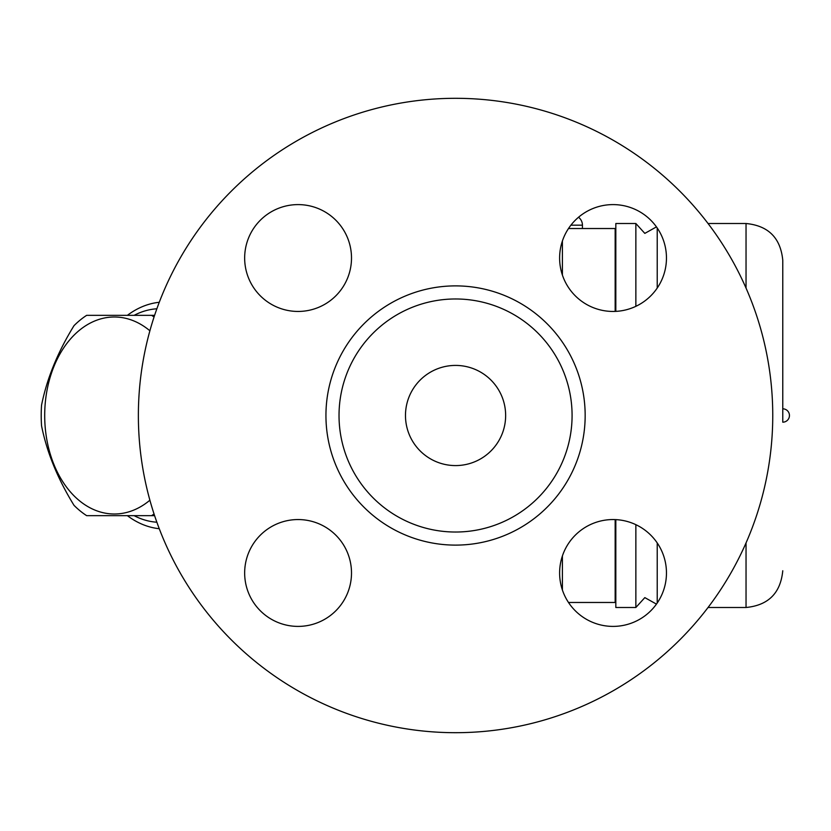 <?xml version="1.0" encoding="UTF-8"?>
<svg xmlns="http://www.w3.org/2000/svg" width="831" height="831" viewBox="0 0 831 831"><rect width="100%" height="100%" fill="white"/><g stroke="black" fill="none" stroke-linecap="round" stroke-linejoin="round"><path stroke-width="1.25" d="M127.382 515.667A113.525 80.275 -90 0 0 159.251 528.713M159.251 302.287A113.525 80.275 -90 0 0 127.382 315.333M134.144 315.333A106.846 75.548 90 0 1 156.851 308.779M156.851 522.221A106.846 75.548 90 0 1 134.144 515.667M154.036 513.994A110.18 77.917 90 0 1 151.574 515.667L86.663 515.667A110.18 77.917 90 0 1 74.011 505.341C57.703 478.833 46.879 452.334 41.55 425.836A110.18 77.917 90 0 1 41.55 405.164C46.879 378.666 57.703 352.167 74.011 325.659A110.18 77.917 90 0 1 86.663 315.333L151.574 315.333A110.18 77.917 90 0 1 154.036 317.006M149.881 330.78A98.494 69.648 -90 0 0 61.172 351.887A98.494 69.648 -90 0 0 61.172 479.113A98.494 69.648 -90 0 0 149.881 500.22M154.587 315.333L151.574 315.333M154.587 515.667L151.574 515.667M772.757 415.5A317.203 317.203 0 0 1 296.958 690.197A317.203 317.203 0 0 1 296.958 140.803A317.203 317.203 0 0 1 772.757 415.5M559.616 572.975A53.423 53.423 0 0 1 613.039 519.552A53.423 53.423 0 0 1 666.462 572.975A53.423 53.423 0 0 1 613.039 626.397A53.423 53.423 0 0 1 559.616 572.975M298.08 519.552A53.423 53.423 0 0 1 351.503 572.975A53.423 53.423 0 0 1 298.08 626.397A53.423 53.423 0 0 1 244.657 572.975A53.423 53.423 0 0 1 298.08 519.552M351.503 258.026A53.423 53.423 0 0 1 298.08 311.448A53.423 53.423 0 0 1 244.657 258.026A53.423 53.423 0 0 1 298.08 204.603A53.423 53.423 0 0 1 351.503 258.026M613.039 311.448A53.423 53.423 0 0 1 559.616 258.026A53.423 53.423 0 0 1 613.039 204.603A53.423 53.423 0 0 1 666.462 258.026A53.423 53.423 0 0 1 613.039 311.448M572.081 415.5A116.527 116.527 0 0 1 455.554 532.027A116.527 116.527 0 0 1 339.027 415.5A116.527 116.527 0 0 1 455.554 298.973A116.527 116.527 0 0 1 572.081 415.5M405.476 415.5A50.089 50.089 0 0 1 480.598 372.122A50.089 50.089 0 0 1 480.598 458.878A50.089 50.089 0 0 1 405.476 415.5M568.497 602.475L615.158 602.475L615.158 519.593M615.158 311.407L615.158 228.525L582.438 228.525L582.438 225.18A10.014 10.014 0 0 0 578.521 217.244M656.448 604.106L644.825 597.614L635.86 607.492L615.823 607.492L615.823 519.624M615.823 311.376L615.823 223.508L635.86 223.508L635.86 306.327M635.86 607.492L635.86 524.673M657.228 602.994L657.228 542.965M657.228 288.035L657.228 228.006M782.771 415.5L782.771 408.821A6.679 6.679 0 0 1 789.45 415.5A6.679 6.679 0 0 1 782.771 422.179L782.771 260.238C780.589 237.926 768.353 225.689 746.041 223.508L708.054 223.508M568.497 228.525L582.438 228.525M325.939 415.5A129.615 129.615 0 0 0 520.362 527.747A129.615 129.615 0 0 0 520.362 303.253A129.615 129.615 0 0 0 325.939 415.5M562.4 275.061L562.4 240.98M562.4 590.02L562.4 555.939M708.054 607.492L746.041 607.492L746.041 542.903M746.041 288.097L746.041 223.508M570.897 225.18L582.438 225.18M615.158 549.052L615.823 549.052M615.158 281.948L615.823 281.948M656.448 226.894L644.825 233.386L635.86 223.508M746.041 607.492C768.353 605.311 780.589 593.074 782.771 570.762"/></g></svg>
